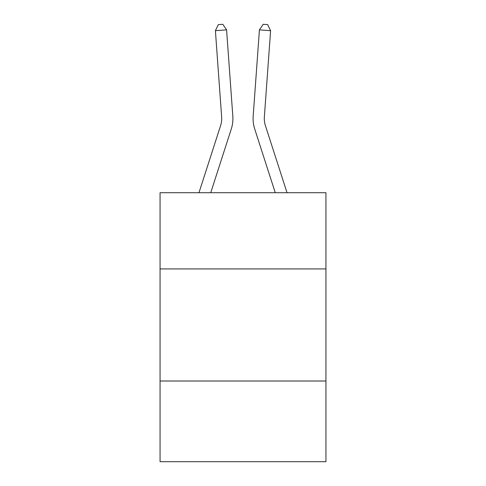 <?xml version="1.0" encoding="UTF-8"?>
<svg xmlns="http://www.w3.org/2000/svg" width="486" height="486" viewBox="0 0 486 486"><rect width="100%" height="100%" fill="white"/><g stroke="black" fill="none" stroke-linecap="round" stroke-linejoin="round"><path stroke-width="0.73" d="M325.936 268.928L325.936 192.711L160.064 192.711L160.064 268.928L325.936 268.928L325.936 461.7L160.064 461.7L160.064 268.928M325.936 381.006L160.064 381.006M198.968 192.711L220.626 125.528A22.417 22.417 0 0 0 221.646 117.035L215.401 30.679L226.579 29.871L232.824 116.227A33.625 33.625 0 0 1 231.293 128.966L210.742 192.711M287.032 192.711L265.374 125.528A22.417 22.417 0 0 1 264.354 117.035L270.599 30.679L259.421 29.871L253.176 116.227A33.625 33.625 0 0 0 254.707 128.966L275.258 192.711M259.421 29.871L253.176 116.227L259.421 29.871L253.176 116.227L259.421 29.871L253.176 116.227L259.421 29.871L253.176 116.227L259.421 29.871L253.176 116.227L259.421 29.871L253.176 116.227L259.421 29.871L253.176 116.227L259.421 29.871L253.176 116.227L259.421 29.871L253.176 116.227L259.421 29.871L263.193 24.3L267.665 24.622L270.599 30.679M265.374 125.528A22.417 22.417 0 0 1 264.354 117.035A22.417 22.417 0 0 0 265.374 125.528A22.417 22.417 0 0 1 264.354 117.035A22.417 22.417 0 0 0 265.374 125.528A22.417 22.417 0 0 1 264.354 117.035A22.417 22.417 0 0 0 265.374 125.528A22.417 22.417 0 0 1 264.354 117.035A22.417 22.417 0 0 0 265.374 125.528A22.417 22.417 0 0 1 264.354 117.035A22.417 22.417 0 0 0 265.374 125.528A22.417 22.417 0 0 1 264.354 117.035A22.417 22.417 0 0 0 265.374 125.528A22.417 22.417 0 0 1 264.354 117.035A22.417 22.417 0 0 0 265.374 125.528A22.417 22.417 0 0 1 264.354 117.035A22.417 22.417 0 0 0 265.374 125.528A22.417 22.417 0 0 1 264.354 117.035M220.626 125.528A22.417 22.417 0 0 0 221.646 117.035A22.417 22.417 0 0 1 220.626 125.528A22.417 22.417 0 0 0 221.646 117.035A22.417 22.417 0 0 1 220.626 125.528A22.417 22.417 0 0 0 221.646 117.035M215.401 30.679L218.335 24.622L222.807 24.3L226.579 29.871"/></g></svg>
